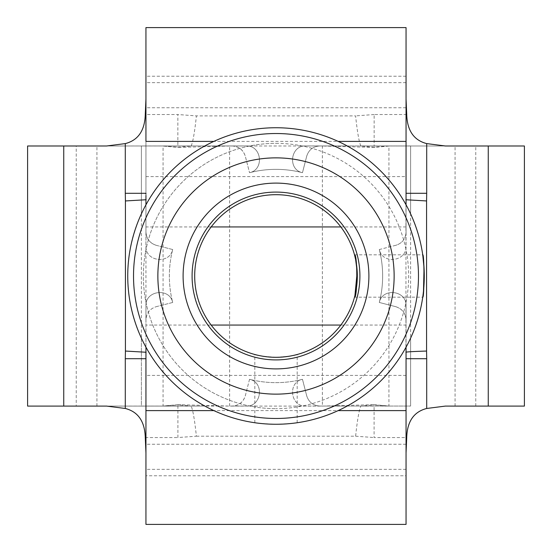 <?xml version="1.0" encoding="UTF-8"?>
<svg xmlns="http://www.w3.org/2000/svg" width="552" height="552" viewBox="0 0 552 552"><rect width="100%" height="100%" fill="white"/><g stroke="black" fill="none" stroke-linecap="round" stroke-linejoin="round"><path stroke-width="0.41" stroke-dasharray="2.76 2.07" d="M27.6 406.093L232.13 406.051C238.816 405.603 243.204 402.201 245.295 395.839L249.532 379.307A106.639 106.639 0 0 0 302.468 379.307L306.705 395.839C308.796 402.201 313.184 405.603 319.87 406.051L347.187 406.051A148.26 148.26 0 0 0 410.605 338.148A148.26 148.26 0 0 1 276 424.26C288.868 423.757 295.92 423.246 297.169 422.742C295.92 423.246 288.862 423.757 276 424.26A148.26 148.26 0 0 1 213.852 410.605C233.544 419.651 254.258 424.198 276 424.26A148.26 148.26 0 0 0 424.26 276A148.26 148.26 0 0 0 276 127.74A148.26 148.26 0 0 1 424.26 276A148.26 148.26 0 0 1 276 424.26C263.138 423.757 256.08 423.246 254.831 422.742C256.066 423.246 263.125 423.757 276 424.26A148.26 148.26 0 0 0 424.26 276A148.26 148.26 0 0 0 276 127.74A148.26 148.26 0 0 1 347.187 145.949L305.842 145.949C290.435 145.135 287.302 169.63 302.468 172.693A106.639 106.639 0 0 0 249.532 172.693C264.656 169.657 261.607 145.141 246.157 145.949L76.238 145.99L191.171 145.99L176.971 147.356L163.068 146.045L163.068 406.058L177.026 404.74L191.171 406.093L106.626 406.093M406.051 524.4L406.051 356.599L406.051 475.762L145.942 475.762L145.949 305.842C145.135 290.435 169.63 287.302 172.693 302.468A106.639 106.639 0 0 1 172.693 249.532C169.657 264.656 145.141 261.607 145.949 246.157L145.949 204.813A148.26 148.26 0 0 1 338.148 141.395C318.456 132.349 297.742 127.802 276 127.74A148.26 148.26 0 0 1 410.605 213.852A148.26 148.26 0 0 0 347.187 145.949L319.829 145.949C313.17 146.397 308.803 149.785 306.719 156.126L302.468 172.693A106.639 106.639 0 0 0 249.532 172.693L245.343 156.347C243.211 149.868 238.747 146.404 231.943 145.949M354.501 254.831L422.742 254.831M354.612 296.762L354.501 297.169L422.742 297.169L423.501 290.973M354.501 297.169L354.922 295.555M254.831 422.742L254.831 354.501C256.087 355.453 263.138 356.385 276 357.31C288.875 356.385 295.927 355.453 297.169 354.501C295.927 355.453 288.868 356.385 276 357.31A81.31 81.31 0 0 1 194.69 276A81.31 81.31 0 0 1 276 194.69A81.31 81.31 0 0 0 194.69 276A81.31 81.31 0 0 0 276 357.31A81.31 81.31 0 0 1 194.69 276A81.31 81.31 0 0 1 276 194.69A81.31 81.31 0 0 1 357.31 276A81.31 81.31 0 0 1 276 357.31C263.145 356.385 256.087 355.453 254.831 354.501M297.169 422.742L297.169 354.501M276 192.089A83.911 83.911 0 0 0 192.089 276A83.911 83.911 0 0 0 276 359.911A83.911 83.911 0 0 1 192.089 276A83.911 83.911 0 0 1 276 192.089A83.911 83.911 0 0 0 192.089 276A83.911 83.911 0 0 0 276 359.911A83.911 83.911 0 0 0 359.911 276A83.911 83.911 0 0 0 276 192.089A83.911 83.911 0 0 1 359.911 276A83.911 83.911 0 0 1 276 359.911A83.911 83.911 0 0 0 359.911 276A83.911 83.911 0 0 0 276 192.089M232.13 145.949C238.816 146.397 243.204 149.799 245.295 156.161L249.532 172.693C264.656 169.657 261.607 145.141 246.157 145.949L204.813 145.949A148.26 148.26 0 0 1 276 127.74A148.26 148.26 0 0 0 127.74 276A148.26 148.26 0 0 0 276 424.26C297.549 424.24 318.262 419.686 338.148 410.605A148.26 148.26 0 0 1 204.813 406.051L246.157 406.051C261.565 406.865 264.698 382.363 249.532 379.307A106.639 106.639 0 0 0 302.468 379.307C287.344 382.343 290.387 406.852 305.842 406.051L347.187 406.051A148.26 148.26 0 0 1 141.395 213.852L141.395 338.148C123.22 296.845 123.22 255.41 141.395 213.852A148.26 148.26 0 0 1 204.813 145.949L141.395 145.949L141.395 213.852L141.395 145.99L27.6 145.99M406.051 475.762L406.051 410.605L213.852 410.605A148.26 148.26 0 0 1 145.949 347.187L145.949 319.836C146.397 313.17 149.785 308.803 156.126 306.712L172.693 302.468A106.639 106.639 0 0 1 172.693 249.532L156.161 245.295C149.799 243.204 146.397 238.816 145.949 232.13L145.942 76.238L145.942 141.395L213.852 141.395A148.26 148.26 0 0 0 213.852 410.605L145.949 410.605L145.942 475.762M145.942 524.4L145.942 325.059L211.154 325.059M141.395 338.148L141.395 406.051L204.813 406.051A148.26 148.26 0 0 1 141.395 338.148L141.395 406.093L76.238 406.093L76.238 145.99M76.238 406.093L177.903 406.093L177.903 437.55L196.381 436.197C194.697 420.217 192.958 410.177 191.171 406.093M196.381 436.197L355.619 436.197C357.303 420.217 359.041 410.177 360.829 406.093L374.974 404.74L388.932 406.058L388.932 146.045L375.029 147.356L360.829 145.99L475.762 145.99L410.605 145.99L410.605 213.852C428.78 255.155 428.78 296.59 410.605 338.148L410.605 213.852A148.26 148.26 0 0 1 410.605 338.148L410.605 406.051L410.605 338.148M141.395 213.852A148.26 148.26 0 0 1 276 127.74C254.451 127.76 233.737 132.314 213.852 141.395L338.148 141.395A148.26 148.26 0 0 1 406.051 204.813L406.051 141.395L338.148 141.395A148.26 148.26 0 0 1 406.051 204.813L406.051 246.157C406.865 261.565 382.363 264.698 379.307 249.532A106.639 106.639 0 0 1 379.307 302.468C382.343 287.344 406.852 290.387 406.051 305.842L406.051 347.187A148.26 148.26 0 0 1 338.148 410.605A148.26 148.26 0 0 0 406.051 204.813L406.051 232.233C405.61 238.85 402.236 243.197 395.936 245.267L379.307 249.532A106.639 106.639 0 0 1 379.307 302.468L395.839 306.705C402.201 308.796 405.603 313.184 406.051 319.87L406.051 410.605M410.605 145.949L347.187 145.949L410.605 145.949M347.187 406.051L410.605 406.051L347.187 406.051M232.13 406.051L246.157 406.051C261.565 406.865 264.698 382.363 249.532 379.307L245.254 396.005C243.19 402.263 238.878 405.61 232.302 406.051M106.577 145.99L177.854 145.99L177.854 114.526L145.273 114.526M211.154 226.941L145.942 226.941L145.942 27.6M145.942 193.303L146.073 199.748M445.374 406.093L524.4 406.093M406.051 358.703L406.051 356.599M163.068 406.058L180.621 404.74L229.625 406.093L322.375 406.093L371.379 404.733L388.932 406.058M229.625 406.093L229.625 145.99L322.375 145.99L322.375 406.093M360.829 406.093L374.097 406.093L374.097 437.55L406.714 437.55M410.605 213.852L410.605 145.99L524.4 145.99M406.721 114.526L374.146 114.526L374.146 145.99L445.423 145.99M406.051 141.395L406.051 27.6M405.948 199.044L405.948 352.956M145.942 226.941L145.942 325.059M406.051 193.297L406.051 195.401M276 194.69A81.31 81.31 0 0 1 357.31 276A81.31 81.31 0 0 1 276 357.31A81.31 81.31 0 0 0 357.31 276A81.31 81.31 0 0 0 276 194.69M276 127.74A148.26 148.26 0 0 0 127.74 276A148.26 148.26 0 0 0 276 424.26A148.26 148.26 0 0 1 127.74 276A148.26 148.26 0 0 1 276 127.74A148.26 148.26 0 0 0 127.74 276A148.26 148.26 0 0 0 276 424.26A148.26 148.26 0 0 1 127.74 276A148.26 148.26 0 0 1 276 127.74M191.171 145.99C192.965 141.892 194.711 131.859 196.402 115.892L177.854 114.526M145.942 358.627L146.073 352.252M229.625 145.99L180.525 147.356L163.068 146.045M388.932 146.045L371.475 147.356L322.375 145.99M360.829 145.99C359.035 141.892 357.289 131.859 355.598 115.892L196.402 115.892M306.719 156.126L302.468 172.693C287.302 169.63 290.435 145.135 305.842 145.949L319.829 145.949C313.17 146.397 308.803 149.785 306.719 156.126M302.468 379.307L306.705 395.839C308.796 402.201 313.184 405.603 319.87 406.051L305.842 406.051C290.387 406.852 287.344 382.343 302.468 379.307M145.949 232.13L145.949 246.157C145.141 261.607 169.657 264.656 172.693 249.532L156.161 245.295M156.126 306.712L172.693 302.468C169.63 287.302 145.135 290.435 145.949 305.842L145.949 319.836C146.397 313.17 149.785 308.803 156.126 306.712M145.949 231.971C146.404 238.754 149.861 243.211 156.32 245.336M395.936 245.267L379.307 249.532C382.363 264.698 406.865 261.565 406.051 246.157L406.051 232.233C405.61 238.85 402.236 243.197 395.936 245.267M406.051 319.87L406.051 305.842C406.852 290.387 382.343 287.344 379.307 302.468L395.839 306.705M406.051 320.036C405.596 313.246 402.139 308.789 395.674 306.664M276 394.135A118.135 118.135 0 0 0 394.135 276A118.135 118.135 0 0 0 276 157.865A118.135 118.135 0 0 0 157.865 276A118.135 118.135 0 0 0 276 394.135M276 183.105A92.895 92.895 0 0 1 368.895 276A92.895 92.895 0 0 1 276 368.895A92.895 92.895 0 0 1 183.105 276A92.895 92.895 0 0 1 276 183.105M276 143.347A132.653 132.653 0 0 1 408.652 276A132.653 132.653 0 0 1 276 408.652A132.653 132.653 0 0 0 408.652 276A132.653 132.653 0 0 0 276 143.347A132.653 132.653 0 0 0 143.347 276A132.653 132.653 0 0 0 276 408.652A132.653 132.653 0 0 1 143.347 276A132.653 132.653 0 0 1 276 143.347M276 133.522A142.478 142.478 0 0 1 418.478 276A142.478 142.478 0 0 1 276 418.478A142.478 142.478 0 0 1 133.522 276A142.478 142.478 0 0 1 276 133.522M406.051 469.345L145.942 469.345M96.931 406.093L96.931 145.99M455.069 406.093L455.069 145.99M145.279 437.55L177.903 437.55M355.619 436.197L374.097 437.55M374.146 114.526L355.598 115.892M406.051 82.655L145.942 82.655M406.051 107.764L145.942 107.764M145.949 176.599L406.051 176.599M406.051 226.941L340.846 226.941M340.846 325.059L406.051 325.059M406.051 375.401L145.949 375.401M406.051 444.236L145.942 444.236M475.762 406.093L475.762 145.99M406.051 76.238L145.942 76.238M375.029 147.356L371.475 147.356M180.525 147.356L176.971 147.356M374.974 404.74L371.379 404.74M180.621 404.74L177.026 404.74"/><path stroke-width="0.83" d="M422.742 297.169C424.391 298.487 424.398 253.547 422.742 254.831L424.039 267.892L423.501 290.973M354.922 295.555L357.206 271.874L355.647 259.647L354.501 254.831C357.565 253.506 357.558 298.494 354.501 297.169M276 127.74A148.26 148.26 0 0 1 424.26 276A148.26 148.26 0 0 1 276 424.26A148.26 148.26 0 0 1 127.74 276A148.26 148.26 0 0 1 276 127.74M276 359.911A83.911 83.911 0 0 1 192.089 276A83.911 83.911 0 0 1 276 192.089A83.911 83.911 0 0 1 359.911 276A83.911 83.911 0 0 1 276 359.911M276 194.69A81.31 81.31 0 0 0 194.69 276A81.31 81.31 0 0 0 276 357.31A81.31 81.31 0 0 0 357.31 276A81.31 81.31 0 0 0 276 194.69M213.852 141.395L145.942 141.395L145.942 27.6L406.051 27.6L406.051 204.813A148.26 148.26 0 0 1 406.051 347.187L406.051 524.4L145.942 524.4L145.949 347.187A148.26 148.26 0 0 1 145.949 204.813L145.942 195.415M145.942 452.923L145.279 437.55C144.803 421.452 138.138 411.757 125.29 408.473L106.626 406.093L27.6 406.093L27.6 145.99L106.577 145.99L125.29 143.596C138.124 140.298 144.79 130.61 145.273 114.526L145.942 99.077M488.258 406.093L488.258 145.99L524.4 145.99L524.4 406.093L445.374 406.093L426.703 408.473C413.855 411.764 407.19 421.452 406.714 437.55L406.051 452.937M406.051 410.605L338.148 410.605M488.258 145.99L445.423 145.99L426.703 143.596C413.855 140.284 407.197 130.596 406.721 114.526L406.051 99.063M213.852 410.605L145.942 410.605L145.942 356.585M125.29 408.473L125.29 358.697L145.942 358.697L145.942 357.958M145.942 193.303L125.29 193.303L125.29 143.596M146.073 199.748L125.421 200.949L125.29 193.303M146.073 352.252L125.421 351.051L125.421 200.949M426.703 143.596L426.703 193.297L406.051 193.297M426.703 193.297L426.572 200.949L405.92 199.748M426.572 200.949L426.572 351.051C413.151 351.486 406.265 351.886 405.92 352.252M426.572 351.051L426.703 358.703L406.051 358.703M276 157.865A118.135 118.135 0 0 1 394.135 276A118.135 118.135 0 0 1 276 394.135A118.135 118.135 0 0 1 157.865 276A118.135 118.135 0 0 1 276 157.865M276 368.895A92.895 92.895 0 0 0 368.895 276A92.895 92.895 0 0 0 276 183.105A92.895 92.895 0 0 0 183.105 276A92.895 92.895 0 0 0 276 368.895M276 418.478A142.478 142.478 0 0 0 418.478 276A142.478 142.478 0 0 0 276 133.522A142.478 142.478 0 0 0 133.522 276A142.478 142.478 0 0 0 276 418.478M406.051 141.395L338.148 141.395M63.742 406.093L63.742 145.99M426.703 358.703L426.703 408.473M125.29 358.697L125.421 351.051M340.846 226.941L211.154 226.941M211.154 325.059L340.846 325.059M145.942 193.372L145.942 194.042"/></g></svg>
